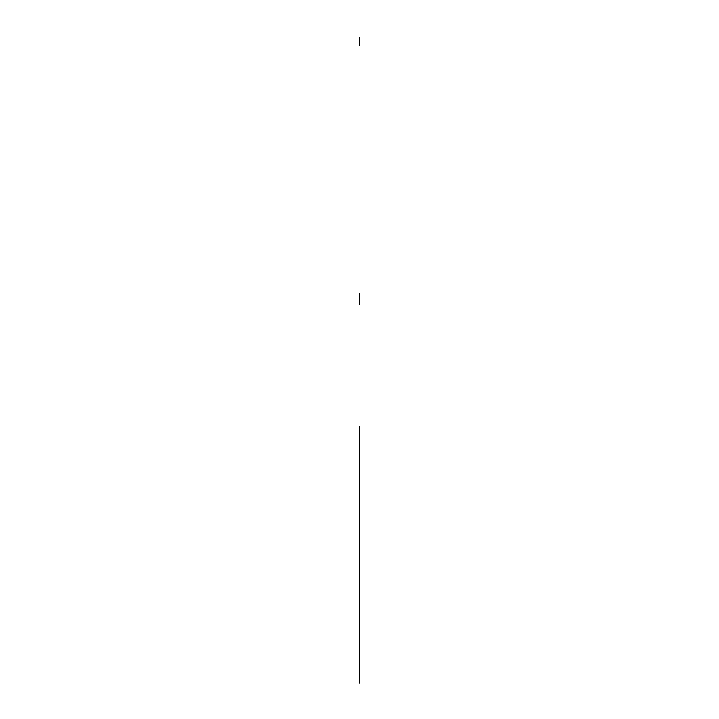 <?xml version="1.0" encoding="UTF-8"?>
<svg xmlns="http://www.w3.org/2000/svg" width="719" height="719" viewBox="0 0 719 719"><rect width="100%" height="100%" fill="white"/><g stroke="black" fill="none" stroke-linecap="round" stroke-linejoin="round"><path stroke-width="1.08" d="M359.5 444.648L359.5 426.682L359.5 444.648M359.5 435.786C359.5 430.915 359.5 430.915 359.5 435.786C359.5 430.915 359.5 430.915 359.5 435.786L359.5 453.509L359.5 435.786M359.5 437.413C359.5 446.337 359.5 428.479 359.5 437.413C359.5 446.337 359.5 428.479 359.5 437.413M359.5 668.176L359.5 453.509L359.5 668.176M359.5 437.799L359.5 457.652L359.5 437.799M359.5 450.678L359.5 430.816L359.5 450.678M359.5 683.05L359.5 672.319L359.5 683.05M359.5 304.281L359.5 293.55M359.5 294.889L359.5 302.942L359.5 294.889M359.5 37.289L359.5 45.342L359.5 37.289M359.5 672.723L359.5 673.388L359.5 672.723M359.5 672.319L359.5 457.652L359.5 672.319M359.5 457.652L359.5 468.384L359.5 457.652"/></g></svg>
